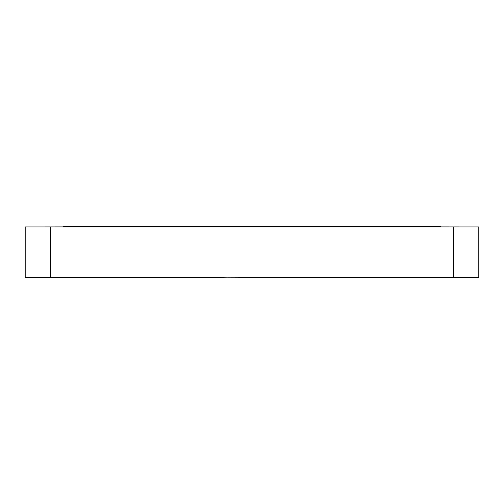 <?xml version="1.0" encoding="UTF-8"?>
<svg xmlns="http://www.w3.org/2000/svg" width="504" height="504" viewBox="0 0 504 504"><rect width="100%" height="100%" fill="white"/><g stroke="black" fill="none" stroke-linecap="round" stroke-linejoin="round"><path stroke-width="0.76" d="M293.58 277.578L226.8 277.83L37.8 277.326M466.2 277.326L277.2 277.83M50.4 277.326L25.2 277.326L25.2 226.926L50.4 226.926L50.4 277.326L220.5 277.578M478.8 277.326L453.6 277.326L453.6 226.926L478.8 226.926L478.8 277.326L478.8 226.926M283.5 277.578L453.6 277.326M63 226.674L441 226.674M50.4 226.926L453.6 226.926M220.5 226.674L37.8 226.926M283.5 226.674L466.2 226.926M113.765 226.422L118.408 226.422M118.408 226.17L137.353 226.422M143.798 226.422L148.768 226.422M180.312 226.422L148.768 226.17M205.128 226.422L209.651 226.422M209.651 226.17L210.048 226.422M237.756 226.422L236.464 226.422M237.756 226.17L240.232 226.422M240.232 226.17L267.87 226.422M272.015 226.422L273.193 226.422M288.508 226.422L299.017 226.422M299.017 226.17L321.842 226.422M325.987 226.422L330.737 226.422M357.538 226.422L360.536 226.422M360.536 226.17L391.822 226.422M205.128 226.17L182.889 226.422M235.091 226.422L214.427 226.422M214.427 226.17L210.048 226.17M272.015 226.17L267.87 226.17M288.508 226.17L279.222 226.422M325.987 226.17L321.842 226.17M330.737 226.17L348.604 226.422M357.538 226.17L353.392 226.422M226.8 277.83L210.42 277.578M210.42 277.83L63 277.578M293.58 277.83L441 277.578"/></g></svg>
